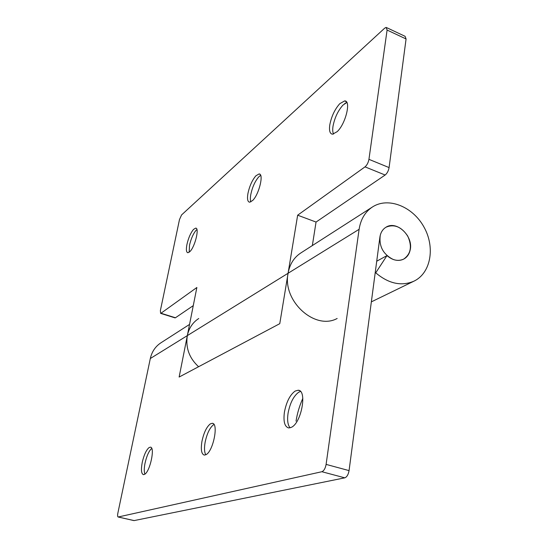 <?xml version="1.0" encoding="UTF-8"?>
<svg xmlns="http://www.w3.org/2000/svg" width="548" height="548" viewBox="0 0 548 548"><rect width="100%" height="100%" fill="white"/><g stroke="black" fill="none" stroke-linecap="round" stroke-linejoin="round"><path stroke-width="0.82" d="M393.163 259.451C396.978 260.8 400.485 260.684 403.691 259.094C406.924 257.348 409.041 254.498 410.041 250.532C414.028 236.805 396.93 220.029 386.059 227.18C383.168 228.906 381.237 231.599 380.264 235.243C378.832 246.271 383.134 254.341 393.163 259.451M372.243 207.11L300.927 252.895C294.016 257.396 289.734 264.184 288.077 273.267L297.653 215.193L365.023 166.866C366.989 165.167 368.297 162.66 368.941 159.338L387.094 30.051L386.162 27.4L384.648 28.195L181.573 214.939L179.477 219.59L160.372 310.586L160.626 313.367L160.982 313.237L196.862 287.495L187.334 335.609C185.484 347.733 189.238 358.104 198.588 366.722M339.733 103.723C334.766 109.367 331.451 116.409 329.8 124.841C328.985 130.719 329.903 133.842 332.547 134.205L337.143 131.684C345.72 123.903 351.405 100.174 344.576 100.942L339.733 103.723M255.895 175.798C252.196 180.148 249.552 186.005 247.956 193.362C247.038 198.862 247.593 201.815 249.621 202.205L252.587 200.547C259.067 194.561 264.157 173.374 259.019 173.969L255.895 175.798M193.519 229.42C190.642 232.907 188.45 237.921 186.943 244.442C185.978 249.58 186.293 252.347 187.882 252.751L189.923 251.58C194.999 246.806 199.664 227.646 195.663 228.132L193.519 229.42M386.799 27.701L405.075 36.305L406.075 38.97L387.094 30.051M368.941 159.338L389.087 167.585L406.075 38.97M389.087 167.585C388.47 170.887 387.155 173.367 385.141 175.024L365.023 166.866M297.653 215.193L316.045 222.056L385.141 175.024M316.045 222.056L312.346 245.573M160.982 313.237L175.442 317.765L193.273 305.633M175.442 317.765L174.942 317.847M196.931 229.544L196.074 230.318C193.191 233.797 190.999 238.805 189.492 245.326L189.19 252.238M260.341 175.566L258.752 176.888C255.039 181.23 252.388 187.074 250.806 194.43C250.203 197.773 250.224 200.26 250.854 201.89M259.889 175.874L260.697 175.449M346.85 102.476L342.966 105.106C337.979 110.737 334.664 117.758 333.02 126.184C332.485 129.739 332.663 132.363 333.554 134.068M344.514 103.73L346.884 102.531M376.716 261.225L386.977 255.601L375.736 272.829C388.573 283.659 401.259 286.467 413.781 281.247C430.858 273.288 435.407 247.408 424.029 227.153C412.945 206.733 388.559 196.718 372.674 206.829C365.235 211.672 360.714 219.166 359.111 229.311L288.077 273.267L279.768 323.676L179.128 377.045L187.334 335.609L288.077 273.267C282.227 300.996 314.99 330.704 337.157 318.477M189.546 324.416L161.078 342.706C155.468 346.35 151.878 351.624 150.316 358.515L117.868 513.092C117.436 515.415 117.532 516.716 118.163 517.004L321.868 471.718C323.923 470.876 325.334 468.437 326.101 464.396L349.062 470.609L379.901 237.147C380.586 232.585 382.634 229.263 386.059 227.18L385.867 227.29M359.111 229.311L326.101 464.396M295.105 391.08C289.947 394.923 286.385 401.958 284.412 412.171C283.213 421.549 284.645 426.81 288.7 427.954L291.44 427.296C301.585 422.748 307.38 389.868 298.112 390.245L295.105 391.08M210.329 423.871C206.603 426.871 203.808 432.701 201.952 441.359C200.65 449.538 201.438 454.121 204.301 455.1L206.041 454.648C213.323 451.196 218.823 422.96 212.234 423.309L210.329 423.871M149.07 447.572C146.234 450.011 143.946 454.991 142.22 462.505C140.905 469.746 141.309 473.794 143.425 474.657L144.617 474.321C150.111 471.581 155.296 446.832 150.364 447.161L149.07 447.572M349.062 470.609C348.329 474.609 346.905 477.02 344.788 477.835L321.868 471.718M118.293 516.997L134.109 520.593L344.788 477.835M198.246 366.434L198.143 366.961M302.832 398.389C299.557 405.602 297.297 413.185 296.043 421.145M151.728 448.415C148.926 450.963 146.693 455.902 145.028 463.211C144.062 468.204 144.021 471.835 144.912 474.116M213.98 424.495L213.528 424.748C209.781 427.735 206.98 433.557 205.137 442.209C204.123 448.1 204.342 452.285 205.801 454.778M300.379 391.484L298.653 392.252C293.523 396.142 289.995 403.136 288.07 413.226C287.118 419.891 287.707 424.666 289.851 427.543L290.104 427.83M150.316 358.515L187.334 335.609C188.944 328.115 192.752 322.416 198.746 318.511M386.977 255.601C392.621 260.396 398.197 261.56 403.691 259.094C410.945 253.95 412.295 246.278 407.733 236.085C401.533 226.797 394.307 223.824 386.059 227.18M375.147 273.144L375.736 272.829M346.322 102.654L345.343 103.154M175.079 317.888L160.626 313.367M195.663 228.132L196.225 228.331M259.019 173.969L259.964 174.333M344.576 100.942L346.281 101.675M118.163 517.004L133.972 520.6M371.352 301.866L413.781 281.247M150.364 447.161L150.721 447.257M212.234 423.309L212.884 423.488M298.112 390.245L299.448 390.642"/></g></svg>
